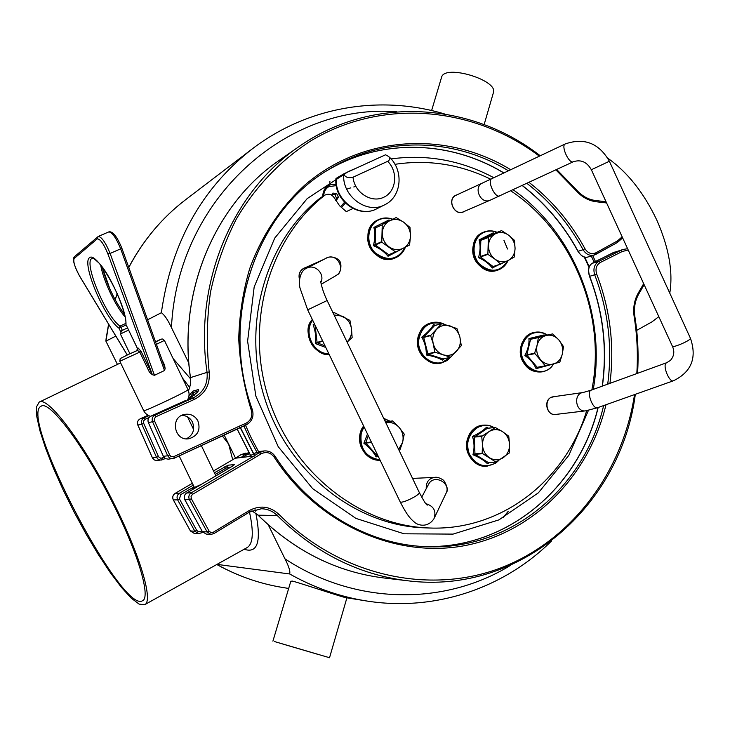 <?xml version="1.0" encoding="UTF-8"?>
<svg xmlns="http://www.w3.org/2000/svg" width="730" height="730" viewBox="0 0 730 730"><rect width="100%" height="100%" fill="white"/><g stroke="black" fill="none" stroke-linecap="round" stroke-linejoin="round"><path stroke-width="1.09" d="M344.533 202.274L340.518 206.8M484.136 124.593L493.334 92.883C499.037 80.273 444.424 63.811 441.568 77.289L441.495 77.517M274.398 641.524L329.531 657.73L274.398 641.524M290.832 581.244L292.456 581.098C300.879 583.179 348.694 599.403 346.923 597.76L329.531 657.721M318.545 654.555L282.756 644.033L318.545 654.555M607.825 158.237C627.581 172.216 643.924 192.875 656.863 220.232C668.917 247.662 673.224 271.962 669.775 293.141M658.816 316.647L651.945 321.875L636.688 330.38M114.154 503.937C84.589 444.251 47.687 395.487 39.183 402.13L36.5 406.856L36.801 416.638L39.931 430.746L45.625 448.32L53.518 468.423L63.209 490.067L74.241 512.277L86.103 534.068L98.276 554.462L110.221 572.521L121.381 587.34L131.19 598.107L139.083 604.093L144.558 604.769C153.601 601.803 140.744 556.707 114.154 503.937M113.159 503.946C138.673 554.572 151.073 597.952 142.377 600.808C121.417 613.574 18.287 415.352 41.163 406.199C49.357 399.83 84.799 446.696 113.159 503.946M329.914 181.451L329.787 182.29M106.06 339.039L105.914 341.166L117.439 364.407M216.792 564.491L217.412 564.856C238.281 576.28 260.09 583.827 282.848 587.513C259.889 583.799 237.87 576.125 216.81 564.482M268.312 524.916L284.974 558.842C288.852 566.343 290.421 571.389 289.664 573.972L217.002 564.381M147.606 319.786L161.357 312.723C164.46 314.858 167.818 319.813 171.45 327.615L188.833 363.029M108.688 324.293L105.914 341.166L115.814 336.092M222.258 435.846L228.636 444.096L235.498 458.075M224.156 434.961L228.636 444.096L232.706 459.717M254.469 455.675L240.179 427.524M488.954 431.658C484.683 434.688 482.53 439.068 482.503 444.789C482.831 450.51 485.222 454.863 489.657 457.856C494.265 460.484 498.773 460.438 503.198 457.701C507.432 454.635 509.549 450.273 509.567 444.597C509.23 438.931 506.875 434.596 502.477 431.613C497.915 428.957 493.407 428.966 488.954 431.658L495.259 427.479L502.477 431.613L508.755 436.239L509.567 444.597L509.23 453.056L495.998 462.108L482.165 453.321L482.503 444.789L481.718 436.376L488.954 431.658M488.251 428.172L486.481 427.278C483.479 430.39 478.807 433.447 472.474 436.449C474.381 442.398 474.536 448.503 472.949 454.753C479.418 457.418 484.255 460.411 487.448 463.751L489.593 462.51M488.662 462.519L487.448 463.751L488.452 462.583L495.998 462.108M487.476 428.264L486.481 427.278L487.686 428.282M481.919 435.965L472.474 436.449L474.327 437.115L487.348 428.318L494.849 427.479M482.165 453.321L474.755 453.887L472.949 454.753L474.974 454.288L474.327 437.115L481.718 436.376M361.651 448.174C359.534 443.657 359.005 438.967 360.072 434.095M423.391 357.152C417.943 351.185 416.209 344.286 418.199 336.457M527.69 367.564C520.015 360.282 518.264 351.796 522.434 342.105M374.855 253.857C370.11 249.487 367.71 244.066 367.655 237.597M482.685 268.074C473.861 261.915 470.905 253.629 473.797 243.227M323.499 195.968C323.636 191.89 325.315 188.833 328.536 186.798L328.655 186.725M331.621 195.12L332.926 193.085L336.685 193.578L338.428 197.219L336.393 200.376L335.627 200.285M335.462 199.993L336.585 198.241L334.851 194.609L332.168 194.262M338.428 197.219L336.585 198.241M336.685 193.578L334.851 194.609M323.737 195.832C323.865 191.753 325.543 188.696 328.774 186.661L336.265 185.602M336.366 178.239L335.955 178.54C333.528 200.139 358.494 218.854 376.78 208.771C359.242 218.662 334.103 199.911 336.366 178.239L343.775 173.85C341.494 195.795 366.925 214.821 384.646 204.82L376.78 208.771M387.676 161.321C390.194 159.797 390.477 158.154 388.515 156.412L385.54 154.787L343.775 173.85C344.962 177.226 348.055 178.339 353.046 177.198L387.676 161.321C398.489 171.924 396.381 191.579 383.734 197.273C371.287 203.424 354.305 192.428 353.046 177.198M588.435 410.388L568.862 455.292L538.421 492.777L498.955 519.87L453.065 534.105L404.091 533.803L355.911 518.4L312.659 488.653L278.23 446.714L255.847 396.071L247.607 341.184L254.177 286.945L274.745 238.071L307.193 198.606L348.429 171.486L355.957 168.283M391.034 158.912C427.077 154.094 461.333 160.354 493.808 177.709M513.035 189.69C574.036 232.624 606.694 314.922 593.253 389.409M586.674 410.707C566.06 479.792 501.775 530.892 429.669 528.009L425.006 527.854C356.432 526.011 288.405 473.104 264.844 398.835C241.064 324.64 265.656 240.489 320.579 197.721L325.224 194.974C329.048 193.359 332.15 194.463 334.559 198.286L339.587 205.787L346.312 211.627L352.946 208.515M325.224 194.974L320.579 197.721M322.66 196.452C323.299 187.802 327.779 183.787 336.101 184.416M345.372 203.132L341.366 207.648M508.226 511.31L502.961 517.853M254.633 455.575L240.362 427.442M555.685 414.549L556.853 414.293M554.435 396.6L553.24 396.664M556.953 414.284L555.74 414.54C547.317 416.027 543.083 401.327 550.831 397.494L554.544 396.591M305.295 267.673L304.009 268.129M299.501 279.563C298.214 274.462 299.683 270.666 303.908 268.175L305.377 267.636M463.44 211.901L464.517 211.317M457.199 194.737L456.049 195.147M464.608 211.271L463.486 211.882C454.261 216.39 446.55 199.19 456.004 195.165L457.299 194.691M394.966 164.323C428.209 159.322 460.11 164.277 490.679 179.188M510.69 190.776C573.096 231.976 606.657 315.387 591.857 389.92M429.669 528.009C360.684 526.148 292.201 472.858 268.467 398.023C244.523 323.262 269.26 238.491 324.512 195.457M333.309 313.371L334.486 312.723L349.916 320.379L351.495 328.856L352.143 337.625L347.097 342.096M314.922 324.877L313.115 324.823C315.378 330.654 316.181 336.913 315.515 343.602L317.377 342.845L317.103 342.461L315.515 343.602L325.817 347.498M314.475 323.947L313.115 324.823L314.959 324.959M347.069 342.032C350.564 338.474 352.043 334.075 351.495 328.856C350.555 323.062 347.571 318.846 342.534 316.209L334.066 314.959M514.522 240.389L515.061 248.72L514.258 257.051L508.089 260.555L500.561 264.041L494.785 259.013L487.868 254.35L488.388 237.195L501.565 230.616L508.81 235.334L514.522 240.389M494.374 233.39L493.298 232.797L494.091 233.5L493.298 232.797L479.044 239.905L480.833 240.362L479.044 239.905C480.595 245.271 480.413 251.166 478.497 257.599L480.523 256.987L478.497 257.599C484.711 260.354 489.292 263.84 492.239 268.065L493.453 266.632M500.862 264.123L493.106 266.569L492.239 268.065L497.97 265.109M493.462 266.632L500.917 264.114M488.388 237.195L481.043 240.006L494.155 233.472M508.089 260.555C512.414 258.128 514.732 254.186 515.061 248.72C515.042 243.218 512.962 238.756 508.81 235.334C504.476 232.204 500.05 231.665 495.533 233.691C491.18 236.082 488.826 240.033 488.48 245.535C488.489 251.093 490.587 255.582 494.785 259.013C499.156 262.116 503.59 262.636 508.089 260.555M409.995 227.459L410.506 236.027L409.576 245.006L395.706 252.042L381.781 242.15L382.246 224.466L396.18 217.549L403.809 222.312L409.995 227.459M389.966 220.478L388.962 219.94L389.628 220.643L388.962 219.94L373.888 227.422L375.594 227.869L373.888 227.422C375.284 232.916 375.12 238.993 373.395 245.654L375.348 244.988L375.138 244.568L373.395 245.654C379.728 248.41 384.601 251.95 388.022 256.266L388.743 254.715L388.022 256.266L402.914 248.428M395.669 252.051L389.145 254.77L395.706 252.042M389.628 220.643L382.246 224.466M403.161 248.3C407.741 245.754 410.187 241.657 410.506 236.027C410.461 230.361 408.225 225.789 403.809 222.312C399.201 219.137 394.501 218.626 389.71 220.77C385.102 223.289 382.62 227.377 382.274 233.053C382.319 238.774 384.573 243.382 389.035 246.859C393.698 250.016 398.407 250.49 403.161 248.3M545.027 335.627L544.178 334.915L528.921 338.565L530.573 339.313L544.836 335.663L544.178 334.915L544.826 335.663L552.756 333.884L558.87 339.979L563.514 346.613L562.264 354.269L559.819 362.171L545.465 365.986L534.606 353.21L537.088 345.254L538.384 337.561L552.747 333.884L544.836 335.663M538.667 337.26L530.856 339.012L528.921 338.565C529.369 343.93 528 349.57 524.815 355.483L526.923 355.245L524.815 355.483C530.327 359.388 534.077 363.777 536.066 368.65L537.572 367.445M537.608 367.436L545.438 365.986L537.216 367.299L536.066 368.65L551.424 364.535M562.264 354.269C563.35 348.958 562.219 344.195 558.87 339.979C555.293 336.001 551.104 334.495 546.314 335.435C541.605 336.758 538.53 340.034 537.088 345.254C535.975 350.601 537.116 355.391 540.501 359.644C544.124 363.622 548.339 365.109 553.121 364.115C557.811 362.746 560.859 359.461 562.264 354.269M443.466 358.85L442.59 360.237L443.265 358.95M450.574 357.244L434.825 352.134L433.237 343.748L430.609 335.618L441.732 323.563L456.916 328.536L459.854 336.932L461.296 345.701L450.574 357.244M434.724 325.516L433.52 324.704C431.211 328.646 427.287 332.798 421.767 337.141L423.811 337.005L421.767 337.141C424.924 342.671 426.448 348.612 426.32 354.981L428.181 354.123L426.32 354.981C433.246 356.149 438.666 357.901 442.59 360.237L444.196 358.74M435.673 325.251L433.52 324.704L434.961 325.507M433.237 343.748C434.843 349.278 438.164 352.955 443.192 354.798C448.302 356.24 452.737 355.09 456.487 351.331C459.964 347.298 461.086 342.498 459.854 336.932C458.267 331.447 454.982 327.779 449.99 325.909C444.908 324.421 440.464 325.543 436.677 329.266C433.145 333.3 431.996 338.127 433.237 343.748M392.548 420.9L399.036 427.296C395.313 423.345 390.897 421.812 385.787 422.688L392.548 420.9L385.942 421.84L385.486 420.9L385.988 421.83M386.453 421.767L385.011 421.064M398.635 449.443L402.604 442.371C403.863 436.713 402.677 431.685 399.036 427.296L404.238 434.122L402.604 442.371L399.447 451.131M367.482 433.994L363.859 443.247L365.885 443.101L365.776 442.635L363.859 443.247C369.453 447.481 373.532 452.034 376.105 456.907L377.1 455.611L376.105 456.907L378.24 456.332M471.79 459.489C465.494 451.587 464.736 443.21 469.518 434.359M456.049 195.266C446.714 199.244 454.334 216.235 463.44 211.782L490.149 200.202C480.76 204.792 472.867 187.126 482.493 183.029L456.049 195.266M585.661 410.844L555.722 414.43C545.885 416.054 543.394 397.731 553.313 396.764L583.142 392.494C572.931 393.488 575.541 412.523 585.661 410.844L597.651 407.696C592.933 409.931 586.117 391.554 591.145 390.185L666.636 362.728L670.386 360.447C674.082 356.258 674.766 351.541 672.421 346.285L672.394 346.221M299.528 279.28C298.397 274.343 299.875 270.675 303.963 268.284L324.074 259.287M159.012 412.477L185.466 400.578M186.424 438.821C193.222 434.952 195.202 429.322 192.364 421.904C190.028 417.761 186.515 415.571 181.834 415.352M522.142 185.475C545.137 203.296 563.733 225.251 577.941 251.321C581.281 256.276 584.584 258.174 587.869 257.033L587.823 257.042C584.237 257.882 580.998 255.965 578.105 251.302L578.041 251.193M159.094 412.441L150.827 416.164C148.236 417.651 147.414 419.823 148.354 422.661L152.552 421.703L167.69 455.776L163.319 456.341L165.363 458.595L168.347 459.188L165.4 458.604L163.575 456.743L148.4 422.652C147.46 419.805 148.272 417.642 150.836 416.155L155.016 415.124L193.295 397.896L194.426 399.356C205.322 393.607 210.231 384.491 209.181 371.99L207.074 372.346C208.059 384.016 203.46 392.53 193.295 397.896L188.742 399.109L197.401 392.375M197.474 392.284L198.633 389.501L198.45 390.696M198.633 389.501L192.939 391.116L190.074 394.337L191.771 395.277L192.866 392.63L198.222 391.134M239.659 427.743L245.955 425.024L245.773 423.373L239.422 426.119L239.632 427.762L174.205 458.212L173.868 456.597L170.811 456.359L169.67 454.991L154.523 420.9L154.45 418.418L156.129 416.62L194.426 399.356M197.848 420.772C200.85 429.733 197.967 435.701 189.17 438.684C174.406 441.814 169.588 417.186 184.425 414.421C190.284 413.472 194.755 415.58 197.848 420.772M591.975 263.457L595.507 261.468M589.648 276.25L589.667 276.314C587.796 270.109 588.626 265.784 592.167 263.338L598.956 261.294C594.311 264.26 592.897 268.777 594.713 274.872C608.263 310.369 612.598 346.796 607.707 384.162M248.775 456.588L253.547 456.25L191.269 492.823L192.537 494.32L254.87 457.673L253.547 456.25L259.415 452.591L254.98 453.093L248.775 456.588L254.98 453.084L260.081 451.423L264.068 450.948L259.415 452.591L260.756 453.996C266.021 451.359 270.483 452.408 274.17 457.135C318.015 524.925 396.81 559.052 465.886 545.41C535.136 531.695 589.347 474.536 605.991 404.73M248.766 456.606L235.288 458.221L240.964 454.699L245.134 454.215L246.366 454.991L249.496 453.686M235.206 458.267L240.918 454.708L248.93 452.719L245.134 454.215L240.991 457.601M235.243 458.23L213.525 470.941L235.243 458.23M201.389 484.355L194.39 487.476L179.169 455.903M136.984 350.601L129.958 353.822L120.395 334.002L128.571 330.088M127.513 327.898L121.582 330.754L120.395 334.002M129.666 353.22L128.781 354.269L137.523 350.409L139.777 352.115L149.477 372.254L150.845 371.643L141.145 351.486L138.308 348.128L137.523 350.409L136.702 350.774L137.486 348.502L125.961 324.549C127.102 305.469 96.771 250.217 89.407 257.799C81.504 263.667 104.582 318.134 119.026 328.235L120.897 327.35L120.021 326.073L119.026 328.235L121.007 332.332M163.994 365.356L164.56 365.073L161.923 359.589M149.477 372.254L152.36 374.718L154.468 375.302L164.505 370.512L165.144 368.613L164.56 365.073M198.733 390.149L198.341 389.583M190.603 378.879L173.119 358.567M244.148 549.243C257.562 553.741 261.468 541.742 255.856 513.236M255.391 511.192L255.026 509.649M249.477 512.068C253.921 532.362 253.073 544.233 246.941 547.683L144.768 604.65M182.427 377.967L189.763 387.594M115.185 299.747L117.302 293.624M128.79 267.472C143.18 240.27 162.087 217.704 185.52 199.783C162.078 217.722 143.153 240.252 128.763 267.39M171.45 327.615C177.5 198.551 287.574 102.757 396.773 111.809M161.357 312.723C171.267 243.081 201.535 188.495 252.169 148.966L185.52 199.783M510.608 565.285C445.546 605.517 356.121 605.727 284.974 558.842M346.905 597.815L365.611 600.827C339.286 596.574 313.973 587.632 289.664 573.972M250.664 455.52L237.131 428.93M498.389 460.749L495.624 463.03C485.66 468.268 477.274 465.886 470.458 455.876C460.475 439.442 478.597 417.825 493.891 427.543M494.073 427.524L488.817 425.426L483.26 425.143C460.174 426.731 463.924 468.596 486.992 466.205L495.424 463.34L498.645 460.594M486.846 466.205L486.691 466.214C468.131 468.35 459.216 437.343 475.668 427.835L483.114 425.161M495.78 462.044L488.251 462.528L474.974 454.288L482.384 453.722M346.677 189.207L350.811 187.847M353.767 186.962L355.82 186.387M584.265 257.015L589.019 267.344M258.593 451.678L251.147 437.735L245.499 425.216M256.905 452.189L249.541 438.383L243.902 425.909M325.078 345.947L317.377 342.845L322.779 341.184M322.578 340.773L317.103 342.461L315.077 325.197M333.163 313.07L334.039 312.768M328.847 353.785C313.462 353.868 303.224 332.67 312.668 320.187M332.98 312.705L333.628 312.887M329.093 354.287C322.313 354.105 316.756 351.148 312.431 345.427C306.874 336.566 306.837 327.934 312.34 319.512C300.368 330.827 315.579 357.381 329.093 354.296M312.413 319.658C307.065 328.044 307.148 336.612 312.659 345.354C316.911 350.993 322.377 353.95 329.057 354.223M507.514 248.994L503.937 240.307M500.561 264.041L493.106 266.569L480.523 256.987L487.868 254.35M487.677 253.94L480.322 256.577L480.833 240.362L488.169 237.56M494.091 233.5L501.546 230.634L494.018 233.49M507.898 260.647C500.123 272.208 490.624 273.303 479.373 263.922C470.759 254.396 472.967 237.633 483.424 232.669C487.786 230.607 492.321 230.507 497.011 232.377M497.696 270.146L497.55 270.2C487.996 272.454 480.504 268.749 475.093 259.095C470.731 246.667 473.67 237.651 483.917 232.058L484.063 232.003M497.066 232.35C492.723 230.498 488.434 230.361 484.209 231.948L482.931 232.514C473.651 238.491 471.133 247.315 475.376 258.995C480.796 268.649 488.279 272.354 497.842 270.1C502.441 268.485 505.808 265.328 507.943 260.628M395.295 251.987L388.743 254.715L375.348 244.988L381.781 242.15M381.571 241.721L375.138 244.568L375.594 227.869L382.018 224.84M405.269 247.233C397.668 260.081 387.575 261.887 375.001 252.662C365.329 243.099 367.354 225.26 378.651 219.931C383.086 217.832 387.721 217.613 392.539 219.274M395.103 257.973L394.976 258.028C384.527 261.157 376.233 257.562 370.073 247.242C365.493 235.188 368.166 226.044 378.094 219.821L378.222 219.757M392.63 219.228C387.694 217.421 382.94 217.586 378.35 219.694L378.195 219.767C368.385 226.035 365.757 235.151 370.32 247.132C376.479 257.453 384.783 261.048 395.24 257.918C400.04 255.865 403.416 252.288 405.36 247.178M545.1 365.839L537.216 367.299L526.923 355.236L534.716 353.658M534.606 353.21L526.823 354.807L530.582 339.313L538.384 337.561M547.409 335.088C543.248 332.323 538.859 331.438 534.241 332.424C527.744 334.203 523.501 338.674 521.494 345.837C519.733 357.837 523.967 366.259 534.205 371.114L542.39 371.807C547.089 370.886 550.812 368.285 553.541 364.005C543.567 381.416 516.347 365.885 522.142 345.865C525.965 334.842 533.146 330.635 543.686 333.236L547.381 335.097M542.235 371.835L533.904 371.168C516.557 366.104 516.648 335.462 533.94 332.497L534.086 332.46M450.164 357.353L443.083 358.941L428.181 354.123L435.135 352.471M434.825 352.134L427.88 353.785L423.701 337.442L430.609 335.618M430.718 335.179L423.811 337.005L434.569 325.616L441.568 323.673M451.186 356.66L442.252 362.427C430.663 365.693 417.934 354.342 418.5 341.12C421.237 326.191 429.514 320.461 443.32 323.928M441.166 363.029L441.029 363.056C429.943 364.316 422.369 359.142 418.299 347.526C416.301 335.289 420.516 327.095 430.955 322.916L431.092 322.879M443.886 324.074L437.881 322.304L431.22 322.843C408.353 328.208 418.618 369.07 441.303 363.002L447.088 360.556L451.715 356.158M385.44 421.967L392.512 420.909M377.857 455.547L377.1 455.611L365.885 443.101L371.561 442.48M371.342 442.024L365.776 442.635L368.285 435.673M383.825 418.6L389.911 421.274M379.938 459.854C365.675 457.345 359.461 448.384 361.286 432.972L364.014 426.795M363.613 425.973C353.375 439.04 364.142 461.415 380.12 460.247L374.134 459.398C361.149 455.858 355.227 437.06 363.631 426.01M363.732 426.201L360.666 432.908C358.576 445.683 363.148 454.507 374.39 459.38L380.111 460.228M390.085 421.246L383.697 418.336L390.149 421.237M591.346 169.743L672.421 346.285C672.805 347.872 687.596 341.822 690.033 339.058L690.416 338.227L609.386 161.257L591.346 169.743C586.911 161.932 580.907 159.268 573.324 161.75L573.397 161.713M609.377 161.239C598.983 143.162 584.274 137.395 565.248 143.947L565.221 143.956C560.604 145.69 569.081 164.286 573.324 161.75L490.149 200.202M565.248 143.947L491.801 178.658C486.819 180.575 495.104 198.551 499.721 195.859M597.651 407.696L673.416 380.786C669.483 382.794 662.521 366.022 666.07 363.102L666.636 362.728M400.177 501.884L400.204 501.939C400.952 502.587 403.617 501.957 408.198 500.05C415.324 496.756 419.038 494.265 419.349 492.586C427.032 507.195 426.055 503.18 427.178 505.206M326.346 258.128L306.591 268.229C299.172 271.295 298.543 283.45 300.139 288.45L307.686 309.849L400.204 501.939C407.276 515.599 410.342 518.656 414.284 522.005C417.387 525.217 427.561 528.438 434.003 518.674C436.503 511.109 433.784 506.109 425.846 503.654M434.432 517.771L445.838 493.717C451.916 483.497 434.377 473.542 428.729 483.99L421.721 497.194M446.258 492.832C448.22 490.377 447.371 486.216 443.694 480.34C439.944 477.821 436.905 476.845 434.578 477.402C428.765 478.424 425.991 482.174 426.247 488.662M307.686 309.849L327.14 300.532L419.349 492.586M306.591 268.229L306.819 268.111C315.031 263.694 325.197 273.987 320.89 282.346M326.447 258.073L326.584 258C337.187 252.407 346.522 270.146 335.873 275.675L321.218 284.28M150.809 416.173L159.167 412.413M148.792 415.726L144.184 417.797C141.656 419.257 140.853 421.383 141.775 424.185L137.851 425.061M163.958 457.391L160.81 458.321L158.565 456.816L143.564 423.071L143.755 420.681L145.252 419.257L144.184 417.797L140.242 418.774L147.98 415.297L140.215 418.783M145.252 419.257L149.02 417.56M187.92 399.173L191.771 395.277L192.519 396.956M526.832 183.294C550.019 201.27 568.77 223.407 583.087 249.706L578.105 251.302C563.889 225.214 545.273 203.25 522.251 185.42M503.901 172.937C450.218 140.333 380.987 137.906 326.237 171.085C380.951 137.924 450.145 140.37 503.8 172.992M510.699 169.725C447.362 130.999 363.513 134.539 305.012 184.918C280.685 207.128 261.641 235.772 249.66 268.74C243.008 291.361 239.367 314.758 238.737 338.912C239.878 363.166 244.057 386.946 251.275 410.251L252.306 409.795C219.173 319.32 255.208 212.704 328.053 169.953C383.359 135.461 453.905 137.587 508.454 170.793M622.161 236.839L617.361 240.973L595.899 252.799C591.565 254.633 587.924 253.283 584.976 248.748L583.087 249.706C585.953 254.314 589.676 256.093 594.275 255.053L617.306 242.543L595.926 254.323M143.691 423.409L141.775 424.185L156.494 457.263L152.424 457.801L137.87 425.088C136.948 422.314 137.742 420.215 140.242 418.774C137.705 420.224 136.902 422.332 137.824 425.088L152.57 458.185L154.368 459.991L157.269 460.566L154.404 459.991L152.406 457.756M190.521 377.638L190.512 377.602C177.673 291.443 215.259 203.889 279.079 160.481L298.433 146.976C232.541 191.762 193.66 282.692 207.074 372.346L190.512 377.602L190.493 384.427L188.541 390.942M158.41 456.505L156.494 457.263L157.78 458.978L159.678 459.955L161.385 460.055L165.226 458.522M148.391 422.624L163.356 456.296M162.498 458.066L162.817 459.644L165.236 458.522M192.939 391.116L192.866 392.63L194.198 395.651M190.074 394.337L188.997 395.596M156.129 416.62L155.016 415.124C152.415 416.629 151.594 418.819 152.552 421.703L154.523 420.9M169.67 454.991L167.69 455.776L169.36 457.82L171.833 458.677L174.178 458.23L168.347 459.188M555.868 169.844L575.979 190.512L576.39 189.8L556.661 169.469M209.181 371.99C206.325 345.062 206.772 318.426 210.514 292.073C216.107 266.258 224.694 241.94 236.274 219.137C255.537 186.36 281.351 159.587 311.546 140.434C383.524 97.683 474.162 106.881 539.379 156.174M575.979 190.512C581.737 197 588.462 200.75 596.164 201.754L595.397 200.549M596.164 201.754L606.593 202.949M617.361 240.973L617.306 242.543L622.644 237.907M595.899 252.799L595.853 254.378L587.823 257.051M239.422 426.119L173.868 456.597M584.976 248.748C570.696 222.504 552.026 200.358 528.967 182.308M251.275 410.251C252.781 416.155 250.947 420.526 245.773 423.373M612.552 252.945L592.085 263.375C588.48 265.848 587.623 270.164 589.511 276.341C603.135 312.02 607.378 348.63 602.241 386.143M598.016 407.568C578.644 488.89 504.503 551.168 420.443 546.341C504.576 551.177 578.79 488.854 598.162 407.513M602.396 386.088C607.524 348.575 603.29 311.984 589.667 276.314L596.702 274.133C595.133 268.896 596.346 264.999 600.343 262.453L598.956 261.294L620.819 250.39L612.68 252.881L623.228 249.423L620.819 250.39L622.216 251.521L628.202 249.998M242.907 457.4L246.366 454.991M201.325 532.864L202.63 532.079L201.288 532.909L200.869 531.486L198.551 531.823L196.717 530.372L179.471 498.982L180.657 494.685L193.66 487.065M201.918 530.856L200.869 531.486M201.234 532.918L198.551 533.575L201.234 532.918M603.628 405.579C584.502 488.753 508.454 552.528 422.579 546.487C366.186 543.366 309.228 509.677 275.064 456.35M422.579 546.487C366.232 543.375 309.246 509.668 275.073 456.259C272.363 452.381 268.695 450.611 264.068 450.948C268.64 450.611 272.281 452.372 274.991 456.241L274.17 457.135M609.942 383.341C614.651 345.993 610.234 309.584 596.702 274.133M600.343 262.453L622.216 251.521M254.87 457.673L260.756 453.996M643.668 283.678L638.202 293.159L638.714 294.108L644.143 284.7M634.525 394.601C622.672 471.972 572.201 540.565 500.598 567.986C429.14 595.142 340.244 576.216 278.887 514.285C269.899 506.173 259.98 504.95 249.14 510.608L249.514 512.068L213.735 533.676L210.933 534.369L213.735 533.676L213.315 532.216L210.943 532.562L209.063 531.066L207.128 531.924L210.933 534.369L206.161 534.068L202.402 531.65L207.128 531.924L189.408 499.63L184.863 499.712C183.695 496.975 184.316 494.73 186.707 492.978L191.269 492.823C188.851 494.593 188.231 496.856 189.408 499.63L191.333 498.745L191.05 496.281L192.537 494.32M638.202 293.159C634.251 300.222 632.91 308.096 634.178 316.802L634.89 316.738C633.677 308.379 634.954 300.833 638.714 294.108M209.063 531.066L191.333 498.745M278.887 514.285L277.236 515.508C315.269 552.948 358.631 574.692 407.313 580.733L383.88 577.968C336.731 572.11 294.81 551.177 258.11 515.179L277.236 515.508C272.792 511.137 267.49 508.883 261.331 508.764L249.56 512.022M634.178 316.802C637.162 335.681 638.038 354.607 636.806 373.577M261.331 508.764L249.45 512.086L213.78 533.63M249.14 510.608L213.315 532.216M202.347 531.549L184.809 499.694C183.641 496.975 184.261 494.739 186.661 492.996L232.395 466.187L234.284 464.608L228.125 465.183L214.401 472.766M193.258 485.14L179.434 493.234L175.136 493.38L192.373 483.306L175.063 493.425M179.471 498.982L177.618 499.84L194.855 531.203L190.393 530.947L173.329 499.922L177.618 499.84C176.468 497.148 177.071 494.949 179.434 493.234L180.657 494.685M215.204 474.445L225.652 468.322L224.402 466.917M226.4 469.691L225.652 468.322L227.514 467.455L228.125 465.183M194.061 533.292L190.338 530.92L194.061 533.292L198.551 533.575L194.855 531.203L196.717 530.372M233.591 465.402L234.284 464.608M228.161 468.651L227.514 467.455L230.68 467.182M186.634 493.033L233.801 465.284M184.818 499.63L202.338 531.623L206.161 534.068M258.009 515.079L251.941 510.79M190.347 530.856L173.329 499.922C172.198 497.258 172.8 495.077 175.136 493.38L175.09 493.398C172.745 495.086 172.143 497.258 173.275 499.904L173.293 499.849M245.463 453.12L240.873 454.753M197.501 486.162L196.908 486.983M192.218 489.739L194.052 486.773M125.961 324.567L137.441 348.52L136.711 350.774M125.752 323.436L120.021 326.073C105.96 316.993 82.755 261.012 92.19 258.384L92.454 258.32C93.641 259.031 91.98 256.568 98.906 262.992C112.174 276.688 127.869 317.221 125.743 323.81M122.348 330.352L120.897 327.35L126.098 324.959M100.731 265.118C103.021 279.846 115.167 305.66 125.031 316.82M124.693 314.767C114.236 300.267 106.726 284.326 102.163 266.934M129.529 353.557L128.781 354.269L129.566 353.922M138.308 348.128L137.486 348.502M127.285 354.972L79.497 275.867C74.862 267.39 73.064 261.632 74.104 258.584L97.209 238.893C100.12 238.765 103.669 243.738 107.858 253.785L152.36 374.718M129.32 352.499L129.438 353.621M163.949 365.401L165.144 368.613M128.781 354.269L120.185 358.603L119.82 361.25L141.145 351.486M121.636 247.789L120.678 248.83L164.505 370.512M154.468 375.302L110.111 253.438L107.858 253.785M98.039 236.575L97.209 238.893M110.111 253.438C105.631 242.588 101.689 236.912 98.276 236.429L108.816 231.903C112.292 232.359 116.243 237.998 120.678 248.83L110.111 253.438M127.23 354.999L79.543 276.031C73.858 265.145 72.17 258.694 74.478 256.686L74.104 258.584M156.421 344.295L164.423 340.426C161.859 338.729 163.757 337.853 155.526 341.804C162.918 338.41 162.936 338.464 155.581 341.95M164.423 340.426L188.011 389.61C190.165 390.066 143.345 412.286 143.673 410.634L119.82 361.25M595.443 261.495L592.696 255.537M591.264 255.984L594.147 262.225M431.613 110.549L441.568 77.289M272.91 641.15L290.832 581.235M39.183 402.13L120.605 362.883M106.051 339.03L108.587 324.138M115.13 299.629L117.247 293.506M444.46 113.935C380.567 94.754 307.978 106.206 252.169 148.966M288.678 588.444L282.848 587.513M365.611 600.827C434.989 612.16 504.375 587.969 551.634 540.884M250.6 455.556L237.058 428.957M494.146 427.515L489.638 425.617L484.857 425.033L475.586 427.862C470.896 429.997 464.024 440.436 468.149 453.266C471.954 461.825 478.132 466.141 486.691 466.214L495.515 463.313L499.831 459.298M494.995 427.424L487.512 428.255M388.679 156.558C403.991 169.415 402.139 196.689 384.646 204.82M589.22 266.824L584.757 257.142M334.139 312.705L333.154 313.051M333.911 312.787L332.871 312.476M508.043 260.574C505.89 265.291 502.486 268.457 497.842 270.1L497.55 270.2C476.361 278.285 462.437 239.422 483.917 232.058L484.209 231.948C488.47 230.351 492.786 230.479 497.157 232.313M405.433 247.141C403.48 252.251 400.077 255.847 395.24 257.918L394.976 258.028C373.34 267.983 356.158 229.257 378.094 219.821L378.35 219.694C382.967 217.567 387.749 217.403 392.704 219.192M553.641 363.987C550.894 368.267 547.144 370.876 542.39 371.807L542.08 371.862C533.858 372.793 527.434 369.216 522.808 361.149C518.081 347.17 521.786 337.616 533.94 332.497L534.241 332.424C538.904 331.429 543.33 332.314 547.509 335.061M450.355 357.362L443.22 358.987M441.732 323.563L434.751 325.507M451.906 355.975L447.207 360.492L441.029 363.056C434.706 365.219 422.296 361.195 418.199 347.553C416.191 335.344 420.443 327.131 430.955 322.916L431.22 322.843C435.609 321.656 439.916 322.094 444.123 324.147M491.828 178.649L482.585 182.984M673.416 380.786C691.465 371.99 697.141 357.819 690.443 338.291M591.145 390.185L583.142 392.494M434.578 477.402L412.541 478.405M327.14 300.532C321.31 288.688 320.315 279.115 320.808 281.607M336.019 275.593L337.598 274.516C340.317 274.051 343.137 262.909 338.282 259.506C332.177 255.153 325.845 257.854 327.186 257.663L325.635 258.356M188.532 390.897L190.448 384.418L190.457 377.629C177.618 291.507 215.195 203.944 279.079 160.481M162.817 459.644L157.269 460.566M198.542 390.623L197.429 392.311L188.723 399.109M174.178 458.23L245.955 425.024C251.996 421.703 254.14 416.62 252.388 409.795C219.237 319.256 255.308 212.631 328.053 169.953M540.246 155.764C471.489 102.291 372.081 94.927 298.433 146.976M606.037 201.736L595.58 200.531C588.307 199.582 581.91 196.014 576.399 189.809M260.099 451.423L254.989 453.084M615.071 251.923L595.872 261.249M627.608 248.72L623.228 249.423M634.89 316.738C637.865 335.545 638.75 354.397 637.564 373.304M635.328 394.31C621.066 504.905 521.092 595.279 407.313 580.733M383.88 577.968C336.685 572.101 294.738 551.159 258.037 515.161L251.923 510.799M215.888 475.86L201.343 445.583M193.605 429.477L187.555 416.894M192.547 513.783L191.725 512.287M191.926 489.903L193.979 486.627M102.291 267.098L109.874 288.961C114.017 297.512 115.477 301.682 124.511 314.393M164.679 367.254L121.746 247.899C116.9 236.283 112.584 230.954 108.816 231.903M74.478 256.686L98.276 236.429M188.011 389.61C189.508 392.977 189.408 396.299 187.71 399.565M150.435 416.355C147.122 415.051 144.868 413.143 143.673 410.634"/></g></svg>

